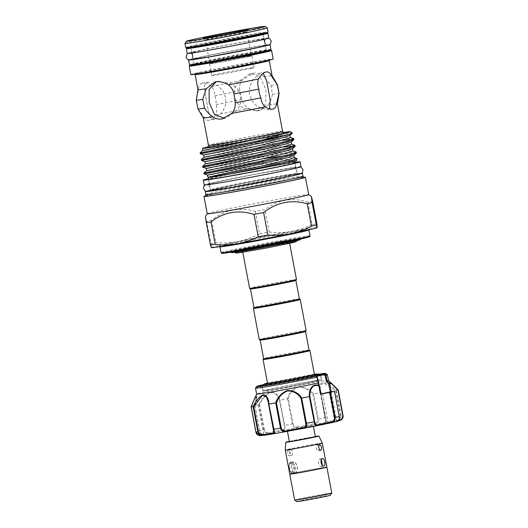<?xml version="1.0" encoding="UTF-8"?>
<svg xmlns="http://www.w3.org/2000/svg" width="528" height="528" viewBox="0 0 528 528"><rect width="100%" height="100%" fill="white"/><g stroke="black" fill="none" stroke-linecap="round" stroke-linejoin="round"><path stroke-width="0.4" stroke-dasharray="2.64 1.98" d="M270.956 49.454A41.488 0.931 -10.7 0 0 250.958 52.417A41.488 0.931 -10.7 0 0 209.926 60.159A41.488 0.931 -10.7 0 0 189.427 64.858M269.537 44.59A41.488 0.931 -10.7 0 0 250.048 47.599A41.488 0.931 -10.7 0 0 188.965 59.809M210.936 56.522A36.637 0.818 -10.7 0 0 247.177 49.685A36.637 0.818 -10.7 0 0 265.28 45.533A36.637 0.818 -10.7 0 0 247.625 48.154A36.637 0.818 -10.7 0 0 211.385 54.991A36.637 0.818 -10.7 0 0 193.274 59.143A36.637 0.818 -10.7 0 0 210.936 56.522M211.847 61.34A36.637 0.818 -10.7 0 0 248.081 54.503A36.637 0.818 -10.7 0 0 266.191 50.351A36.637 0.818 -10.7 0 0 248.536 52.972A36.637 0.818 -10.7 0 0 212.296 59.809A36.637 0.818 -10.7 0 0 194.185 63.954A36.637 0.818 -10.7 0 0 211.847 61.34M268.798 38.042A41.488 0.931 -10.7 0 0 248.807 41.006A41.488 0.931 -10.7 0 0 207.775 48.748A41.488 0.931 -10.7 0 0 187.268 53.447M263.043 33.693A41.488 0.931 -10.7 0 0 247.896 36.188A41.488 0.931 -10.7 0 0 191.037 47.302M264.033 38.94A36.637 0.818 -10.7 0 0 246.378 41.56A36.637 0.818 -10.7 0 0 210.137 48.398A36.637 0.818 -10.7 0 0 192.034 52.549A36.637 0.818 -10.7 0 0 209.689 49.929A36.637 0.818 -10.7 0 0 245.929 43.091A36.637 0.818 -10.7 0 0 264.033 38.94L263.122 34.122A36.637 0.818 -10.7 0 0 245.467 36.742A36.637 0.818 -10.7 0 0 209.227 43.58A36.637 0.818 -10.7 0 0 191.123 47.731L192.113 52.972M301.026 166.676A49.276 1.102 -10.7 0 0 277.279 170.194A49.276 1.102 -10.7 0 0 228.545 179.395A49.276 1.102 -10.7 0 0 204.197 184.972M294.743 162.36A49.276 1.102 -10.7 0 0 276.375 165.383A49.276 1.102 -10.7 0 0 208.474 178.662M294.829 162.789A43.996 0.983 -10.7 0 0 273.728 165.983A43.996 0.983 -10.7 0 0 208.553 179.091M230.584 180.847A43.996 0.983 -10.7 0 0 274.098 172.636A43.996 0.983 -10.7 0 0 295.838 167.653A43.996 0.983 -10.7 0 0 274.639 170.801A43.996 0.983 -10.7 0 0 231.125 179.012A43.996 0.983 -10.7 0 0 209.385 183.988A43.996 0.983 -10.7 0 0 230.584 180.847M293.297 473.095A5.471 2.805 80.1 0 0 295.033 467.168A5.471 2.805 80.1 0 0 291.344 462.337A5.471 2.805 80.1 0 0 291.271 462.35A5.471 2.805 80.1 0 0 289.879 463.69A5.471 2.805 80.1 0 0 291.39 472.329A5.471 2.805 80.1 0 0 293.225 473.108A5.471 2.805 80.1 0 0 293.297 473.095M294.769 472.837C299.251 472.21 297.086 460.799 292.743 462.092C290.024 462.409 292.182 473.821 294.769 472.837L293.225 473.108M291.344 462.337L292.743 462.092M290.525 463.63A4.336 2.224 -99.9 0 1 293.502 467.392A4.336 2.224 -99.9 0 1 292.136 472.151A4.336 2.224 -99.9 0 1 290.618 471.544A4.336 2.224 -99.9 0 1 289.417 464.693A4.336 2.224 -99.9 0 1 290.525 463.63M296.901 501.6A16.969 0.383 169.3 0 1 305.118 499.706A16.969 0.383 169.3 0 1 322.067 496.505A16.969 0.383 169.3 0 1 330.244 495.297M294.657 500.095A18.896 0.422 169.3 0 1 303.996 497.957A18.896 0.422 169.3 0 1 322.681 494.432A18.856 0.422 -10.7 0 0 303.831 497.99A18.856 0.422 -10.7 0 0 294.697 500.102A18.856 0.422 -10.7 0 0 303.778 498.742A18.856 0.422 -10.7 0 0 331.749 493.099A18.856 0.422 -10.7 0 0 322.661 494.439A18.896 0.422 169.3 0 1 331.789 493.079M289.786 474.131A18.896 0.422 169.3 0 1 317.783 468.494A18.896 0.422 169.3 0 1 326.845 467.128M315.295 436.484A16.837 0.376 -10.7 0 0 310.801 437.243A16.837 0.376 -10.7 0 0 289.357 441.382M322.298 443.071A18.856 0.422 -10.7 0 0 313.21 444.418A18.856 0.422 -10.7 0 0 294.611 447.929A18.856 0.422 -10.7 0 0 285.239 450.074M292.34 473.458A18.856 0.422 169.3 0 1 292.38 473.444C296.888 472.824 294.664 461.017 290.275 462.33C287.351 462.68 289.582 474.487 292.38 473.444A18.856 0.422 169.3 0 1 317.764 468.501A18.856 0.422 169.3 0 1 326.852 467.155M318.509 450.688C319.757 448.463 319.407 446.609 317.46 445.13C315.374 445.414 316.483 451.315 318.509 450.688L320.905 450.272M319.928 444.701L317.46 445.13M321.361 459.716L320.087 459.023C317.196 459.419 318.674 467.293 321.486 466.435L322.357 465.399M291.482 455.426C293.568 455.136 292.459 449.242 290.433 449.869C289.186 452.093 289.535 453.948 291.482 455.426L289.054 455.849C291.106 455.572 289.997 449.671 288.004 450.292C286.724 452.529 287.074 454.377 289.054 455.849M288.004 450.292L290.433 449.869M294.802 473.022C299.468 472.369 297.231 460.561 292.703 461.908C289.925 462.231 292.162 474.038 294.802 473.022L292.301 473.464M290.275 462.33L292.703 461.908M315.341 436.715L289.403 441.613M306.88 426.545L287.298 430.498L306.715 427.093L313.243 425.601L306.88 426.545M262.878 384.985A30.736 0.686 169.3 0 1 295.442 378.385A30.736 0.686 169.3 0 1 319.374 374.306M295.475 379.163A29.984 0.673 -10.7 0 0 261.848 386.192A29.984 0.673 -10.7 0 0 261.862 386.206A29.984 0.673 -10.7 0 0 287.14 382.087A29.984 0.673 -10.7 0 0 320.767 375.078A29.984 0.673 -10.7 0 0 320.773 375.058A29.984 0.673 -10.7 0 0 295.475 379.163M296.386 383.981A29.984 0.673 -10.7 0 0 262.759 391.01A29.984 0.673 -10.7 0 0 288.05 386.905A29.984 0.673 -10.7 0 0 321.684 379.876A29.984 0.673 -10.7 0 0 296.386 383.981M331.049 422.743L334.858 421.945L331.049 422.743M255.512 388.139A36.584 0.818 169.3 0 1 296.538 379.579A36.584 0.818 169.3 0 1 327.386 374.557M328.508 380.49L328.515 380.497A36.584 0.818 -10.7 0 0 328.508 380.49A36.584 0.818 -10.7 0 0 297.653 385.506A36.584 0.818 -10.7 0 0 256.628 394.073L256.621 394.079M338.191 390.027A44.88 1.003 -10.7 0 0 336.25 390.218C331.327 385.638 326.7 383.077 322.364 382.523C319.275 384.245 318.628 387.644 320.423 392.713A44.88 1.003 -10.7 0 0 313.685 393.895C309.665 389.209 304.458 386.833 298.043 386.78C292.215 389.123 288.724 393.109 287.569 398.739A44.88 1.003 -10.7 0 0 279.979 400.217C278.645 395.063 275.55 392.363 270.692 392.106C265.657 394.396 261.716 398.554 258.872 404.573A44.88 1.003 -10.7 0 0 254.879 405.484L256.562 397.195L255.209 397.03M295.951 384.12A26.842 0.601 169.3 0 1 305.659 382.364A26.842 0.601 -10.7 0 0 279.107 387.387A26.842 0.601 -10.7 0 0 265.848 390.423A26.842 0.601 -10.7 0 0 278.784 388.509A26.842 0.601 169.3 0 1 266.759 390.397A26.842 0.601 169.3 0 1 265.841 390.416A26.842 0.601 169.3 0 1 295.951 384.12M309.032 350.024L309.038 350.024A23.1 0.515 -10.7 0 0 309.032 350.024A23.1 0.515 -10.7 0 0 292.043 352.737A23.1 0.515 -10.7 0 0 266.812 357.74A23.1 0.515 -10.7 0 0 263.644 358.598L263.644 358.604M305.54 331.511L305.54 331.511A23.1 0.515 -10.7 0 0 305.54 331.511A23.1 0.515 -10.7 0 0 288.79 334.165A23.1 0.515 -10.7 0 0 263.307 339.22A23.1 0.515 -10.7 0 0 260.139 340.085L260.139 340.085M309.91 350.625A23.852 0.535 -10.7 0 0 292.367 353.423A23.852 0.535 -10.7 0 0 266.31 358.591A23.852 0.535 -10.7 0 0 263.043 359.476M306.141 330.627A23.852 0.535 -10.7 0 0 288.842 333.373A23.852 0.535 -10.7 0 0 262.528 338.587A23.852 0.535 -10.7 0 0 259.261 339.484M300.247 299.495A23.852 0.535 -10.7 0 0 282.711 302.3A23.852 0.535 -10.7 0 0 256.648 307.468A23.852 0.535 -10.7 0 0 253.381 308.352M299.369 298.894L299.376 298.901A23.1 0.515 -10.7 0 0 299.369 298.894A23.1 0.515 -10.7 0 0 282.381 301.607A23.1 0.515 -10.7 0 0 257.149 306.616A23.1 0.515 -10.7 0 0 253.988 307.468L253.981 307.474M295.878 280.381L295.878 280.388A23.1 0.515 -10.7 0 0 295.878 280.381A23.1 0.515 -10.7 0 0 279.127 283.041A23.1 0.515 -10.7 0 0 253.651 288.09A23.1 0.515 -10.7 0 0 250.483 288.961L250.483 288.961M296.479 279.497A23.852 0.535 -10.7 0 0 279.18 282.242A23.852 0.535 -10.7 0 0 252.872 287.463A23.852 0.535 -10.7 0 0 249.599 288.361M252.872 249.11A26.024 0.581 -10.7 0 0 278.606 244.253A26.024 0.581 -10.7 0 0 291.469 241.309A26.024 0.581 -10.7 0 0 278.929 243.17A26.024 0.581 -10.7 0 0 253.189 248.021A26.024 0.581 -10.7 0 0 240.326 250.972A26.024 0.581 -10.7 0 0 252.872 249.11M252.661 248.002A26.024 0.581 -10.7 0 0 278.401 243.144A26.024 0.581 -10.7 0 0 291.258 240.2A26.024 0.581 -10.7 0 0 278.718 242.055A26.024 0.581 -10.7 0 0 252.978 246.913A26.024 0.581 -10.7 0 0 240.121 249.863A26.024 0.581 -10.7 0 0 252.661 248.002M245.731 249.671A23.852 0.535 -10.7 0 0 242.458 250.569A23.852 0.535 -10.7 0 0 259.756 247.823A23.852 0.535 -10.7 0 0 286.064 242.609A23.852 0.535 -10.7 0 0 289.337 241.712A23.852 0.535 -10.7 0 0 272.045 244.457A23.852 0.535 -10.7 0 0 245.731 249.671M282.203 241.725A32.809 0.733 -10.7 0 0 249.744 247.843A32.809 0.733 -10.7 0 0 233.528 251.559A32.809 0.733 -10.7 0 0 233.534 251.566A32.809 0.733 -10.7 0 0 249.341 249.216A32.809 0.733 -10.7 0 0 281.655 243.118A32.809 0.733 -10.7 0 0 298.01 239.382A32.809 0.733 -10.7 0 0 298.01 239.375A32.809 0.733 -10.7 0 0 282.203 241.725M278.975 242.002A26.532 0.594 -10.7 0 0 252.8 246.939A26.532 0.594 -10.7 0 0 239.613 249.949A26.532 0.594 -10.7 0 0 252.404 248.061A26.532 0.594 -10.7 0 0 278.725 243.091A26.532 0.594 -10.7 0 0 291.76 240.101A26.532 0.594 -10.7 0 0 278.975 242.002M282.328 242.392A32.809 0.733 -10.7 0 0 249.876 248.516A32.809 0.733 -10.7 0 0 233.66 252.232A32.809 0.733 -10.7 0 0 249.473 249.883A32.809 0.733 -10.7 0 0 281.926 243.764A32.809 0.733 -10.7 0 0 298.142 240.049A32.809 0.733 -10.7 0 0 282.328 242.392M300.175 239.679A34.888 0.779 -10.7 0 0 275.253 243.606A34.888 0.779 -10.7 0 0 236.405 251.302A34.888 0.779 -10.7 0 0 231.634 252.635M230.993 252.199L230.314 251.731A36.016 0.805 169.3 0 0 284.15 242.24L279.55 243.375M230.314 251.731A36.016 0.805 169.3 0 1 235.237 250.364A36.016 0.805 169.3 0 1 278.111 241.916L294.188 239.184L300.313 238.491L300.643 238.808L278.111 241.916M216.11 81.741L218.328 81.154L231.97 84.176L237.593 89.06L240.841 95.759L240.643 103.204L237.442 109.949L226.03 118.061L224.446 118.325M243.995 32.578A21.12 0.475 -10.7 0 0 246.886 31.792A21.12 0.475 -10.7 0 0 246.886 31.779A21.12 0.475 -10.7 0 0 231.574 34.214A21.12 0.475 -10.7 0 0 208.283 38.828A21.12 0.475 -10.7 0 0 205.385 39.626A21.12 0.475 -10.7 0 0 205.392 39.633A21.12 0.475 -10.7 0 0 220.922 37.151A21.12 0.475 -10.7 0 0 243.995 32.578M248.543 56.661A21.12 0.475 -10.7 0 0 251.44 55.862A21.12 0.475 -10.7 0 0 236.128 58.291A21.12 0.475 -10.7 0 0 212.83 62.911A21.12 0.475 -10.7 0 0 209.933 63.703A21.12 0.475 -10.7 0 0 225.245 61.274A21.12 0.475 -10.7 0 0 248.543 56.661M207.497 175.118L213.668 174.029C224.525 172.082 251.176 167.429 270.62 164.531A44.2 0.99 -10.7 0 0 213.965 175.626A44.2 0.99 -10.7 0 0 207.907 177.283M202.587 148.276L246.662 140.679L284.242 135.254L289.806 135.432M202.844 150.513L247.078 142.903L284.665 137.478L290.347 137.458M203.696 155.001L247.929 147.385L285.509 141.959L291.073 142.138M204.112 157.219L248.345 149.609L285.932 144.184L291.614 144.164M204.963 161.707L249.196 154.09L286.777 148.665L292.34 148.85M205.379 163.931L249.612 156.314L287.199 150.889L292.882 150.869M206.23 168.412L264.277 158.591M206.646 170.63L250.879 163.02L288.466 157.595L294.149 157.575M284.902 155.72L293.608 155.555M211.378 247.665A53.896 1.208 169.3 0 1 211.339 247.639L211.372 247.566A53.896 1.208 169.3 0 1 218.724 245.599A53.896 1.208 169.3 0 1 237.105 241.699C230.175 242.926 223.113 243.236 215.912 242.623A59.585 1.333 169.3 0 0 213.299 243.21A59.585 1.333 169.3 0 0 211.022 243.738L206.785 221.331A59.585 1.333 -10.7 0 1 209.062 220.803A59.585 1.333 -10.7 0 1 211.682 220.216C224.783 209.92 239.316 206.989 255.288 211.411A59.585 1.333 -10.7 0 1 264.891 209.603C277.814 199.729 292.169 197.215 307.943 202.059A59.585 1.333 -10.7 0 1 312.655 201.366M207.24 213.721L207.233 213.734A51.632 1.155 169.3 0 1 207.24 213.721A51.632 1.155 169.3 0 1 214.315 211.807A51.632 1.155 169.3 0 1 270.719 200.62A51.632 1.155 169.3 0 1 308.682 194.555A51.632 1.155 169.3 0 1 308.702 194.581M205.451 216.341L206.785 221.331M184.952 43.461A41.917 0.937 169.3 0 1 190.694 41.91A41.917 0.937 169.3 0 1 236.485 32.822A41.917 0.937 169.3 0 1 267.313 27.898M185.717 47.56A41.917 0.937 169.3 0 1 191.466 45.982A41.917 0.937 169.3 0 1 237.706 36.815A41.917 0.937 169.3 0 1 268.099 31.997M194.258 64.673A41.917 0.937 169.3 0 1 194.964 64.508A41.917 0.937 169.3 0 1 230.947 57.248A41.917 0.937 169.3 0 1 266.389 51.044M190.826 74.606A41.917 0.937 169.3 0 1 196.574 73.029A41.917 0.937 169.3 0 1 242.814 63.862A41.917 0.937 169.3 0 1 273.207 59.044M202.158 83.153C199.716 83.82 198.521 85.932 198.568 89.489L196.376 100.003L198.073 108.808L204.263 117.533C205.451 119.731 207.082 120.622 209.161 120.199C211.332 119.651 213.477 117.896 215.596 114.946C216.962 111.982 217.166 108.557 216.209 104.669L215.926 99.376L214.883 95.786C214.724 92.017 213.655 88.922 211.675 86.5C208.032 83.767 204.857 82.652 202.158 83.153L207.755 82.163L204.514 85.404L204.884 92.294L208.52 111.553L210.494 117.572L214.262 119.315L222.578 112.028L225.476 105.29L225.773 97.654L222.849 90.882L217.912 85.82L207.755 82.163M197.967 89.753L197.967 89.753A37.712 0.845 169.3 0 1 198.568 89.489M214.262 119.315L209.161 120.199M203.287 117.916L203.287 117.916A37.712 0.845 169.3 0 1 204.263 117.533M203.907 172.993L257.255 163.733A47.329 1.063 169.3 0 0 219.655 171.098C246.503 166.498 296.848 158.499 296.677 160.466L270.62 164.531M200.105 152.876L247.447 144.599L287.681 138.712L293.575 138.508M282.005 140.336L247.625 145.537L200.284 153.806M201.373 159.581L248.714 151.305L288.948 145.418L294.842 145.213M283.272 147.041L248.893 152.242L201.551 160.512M202.64 166.287L249.982 158.017L290.215 152.123L296.109 151.919M296.465 152.995L290.387 153.054L250.16 158.948L202.818 167.218M293.931 139.583L292.75 139.326M295.198 146.289L294.017 146.032M288.453 162.578A43.897 0.983 169.3 0 1 240.029 172.181A43.897 0.983 169.3 0 1 208.204 177.23A43.897 0.983 169.3 0 1 214.223 175.58A43.897 0.983 169.3 0 1 262.647 165.977A43.897 0.983 169.3 0 1 294.472 160.928A43.897 0.983 169.3 0 1 288.453 162.578M206.164 191.215A49.388 1.109 169.3 0 1 212.104 189.73A49.388 1.109 169.3 0 1 262.079 179.751A49.388 1.109 169.3 0 1 301.475 173.204M205.894 194.535L205.887 194.542A49.388 1.109 169.3 0 1 205.894 194.535A49.388 1.109 169.3 0 1 212.665 192.694A49.388 1.109 169.3 0 1 266.831 181.949A49.388 1.109 169.3 0 1 302.94 176.2A49.388 1.109 169.3 0 1 302.947 176.213L302.94 176.2M205.313 196.178A50.259 1.129 169.3 0 1 212.203 194.304A50.259 1.129 169.3 0 1 267.333 183.368A50.259 1.129 169.3 0 1 304.075 177.52M205.418 195.888A51.632 1.155 169.3 0 1 211.048 194.509A51.632 1.155 169.3 0 1 261.934 184.331A51.632 1.155 169.3 0 1 303.877 177.283M208.151 146.771L262.66 136.864L283.727 133.683L292.42 133.023M213.332 145.616A45.448 1.016 169.3 0 1 283.391 132.535M248.86 56.602A21.496 0.482 -10.7 0 0 251.81 55.796A21.496 0.482 -10.7 0 0 236.221 58.265A21.496 0.482 -10.7 0 0 212.513 62.971A21.496 0.482 -10.7 0 0 209.563 63.776A21.496 0.482 -10.7 0 0 225.152 61.301A21.496 0.482 -10.7 0 0 248.86 56.602M251.09 68.383A21.496 0.482 -10.7 0 0 254.034 67.577A21.496 0.482 -10.7 0 0 238.451 70.046A21.496 0.482 -10.7 0 0 214.738 74.752A21.496 0.482 -10.7 0 0 211.787 75.557A21.496 0.482 -10.7 0 0 227.377 73.082A21.496 0.482 -10.7 0 0 251.09 68.383M266.574 80.632L270.211 99.891M269.551 108.88L267.34 110.022L257.156 106.346L252.232 101.29L249.322 94.532L249.619 86.896L252.529 80.137L260.832 72.871L263.267 73.273M267.927 105.131C270.197 102.102 271.696 98.498 272.415 94.321L270.97 85.47L263.802 76.778C260.852 73.795 257.228 72.62 252.932 73.26L241.672 80.652C239.771 83.833 239.118 87.265 239.719 90.948L241.784 99.686C243.038 103.528 245.375 106.458 248.794 108.478C252.589 110.286 256.298 110.893 259.928 110.312L267.927 105.131A37.712 0.845 169.3 0 1 277.405 103.91L277.405 103.91M256.766 111.032L262.667 108.227L265.703 103.495L265.98 90.037L260.476 77.669L255.737 74.428L249.064 74.125L237.646 82.243L234.452 88.968L234.247 96.413L237.488 103.112L243.131 108.016L256.766 111.032M311.395 376.649A23.852 0.535 169.3 0 1 287.912 381.348A23.852 0.535 169.3 0 1 267.795 384.622A23.852 0.535 169.3 0 1 267.788 384.608A23.852 0.535 169.3 0 1 271.055 383.711A23.852 0.535 169.3 0 1 294.545 379.018A23.852 0.535 169.3 0 1 314.668 375.751A23.852 0.535 169.3 0 1 314.662 375.764A23.852 0.535 169.3 0 1 311.395 376.649M288.486 386.74A26.842 0.601 169.3 0 1 278.777 388.496A26.842 0.601 -10.7 0 0 305.329 383.5A26.842 0.601 -10.7 0 0 318.595 380.457A26.842 0.601 169.3 0 1 317.731 380.767A26.842 0.601 169.3 0 1 288.486 386.74M305.659 382.364A26.842 0.601 169.3 0 1 318.595 380.444A26.842 0.601 -10.7 0 0 305.659 382.378M284.15 242.24L300.313 238.491M272.415 94.321A41.296 0.924 169.3 0 1 279.101 93.575M270.97 85.47A41.296 0.924 169.3 0 1 277.431 84.751M216.209 104.669A41.296 0.924 169.3 0 1 241.784 99.686M214.883 95.786A41.296 0.924 169.3 0 1 239.719 90.948M263.802 76.778A37.712 0.845 169.3 0 1 272.085 75.748L272.085 75.748M237.105 241.699L239.547 241.204A53.896 1.208 169.3 0 1 290.057 231.68L292.466 231.257A53.896 1.208 169.3 0 1 317.236 227.601M296.894 158.453L284.473 159.548L257.255 163.733M219.655 171.098L210.685 172.715M215.596 114.946A37.712 0.845 169.3 0 1 248.794 108.478M211.675 86.5A37.712 0.845 169.3 0 1 241.672 80.652M307.943 202.059L312.18 224.466A59.585 1.333 169.3 0 1 316.892 223.773M255.288 211.411L259.519 233.818A59.585 1.333 169.3 0 1 269.128 232.01L264.891 209.603M312.18 224.466C305.903 227.608 299.33 229.871 292.466 231.257M290.057 231.68C283.186 232.709 276.203 232.815 269.128 232.01M211.682 220.216L215.912 242.623M259.519 233.818C253.117 237.171 246.457 239.633 239.547 241.204M211.022 243.738L211.372 247.566M334.435 391.321L339.194 416.513C339.319 419.06 338.844 420.4 337.775 420.526A0.752 0.706 -97.2 0 1 337.214 421.403L337.372 421.377M287.569 398.739L292.406 423.918C293.165 426.842 294.631 428.129 296.795 427.786A0.752 0.455 80.3 0 0 297.099 426.947C295.106 427.31 293.773 426.254 293.099 423.793L288.387 398.845C289.403 393.386 292.664 389.506 298.175 387.209C304.26 387.367 309.17 389.73 312.913 394.291L313.685 393.895M320.423 392.713L325.743 422.532A0.752 0.746 88.2 0 0 326.337 421.648L320.285 390.581L320.219 385.295L323.591 382.925L335.702 390.562L336.25 390.218L340.982 415.411L340.415 415.51C340.421 418.084 339.2 419.588 336.745 420.004A18.48 0.416 169.3 0 1 326.337 421.648L320.285 390.588L325.248 417.899A44.88 1.003 -10.7 0 0 318.371 419.1L313.612 393.914M258.872 404.573L263.677 429.759C264.726 432.617 266.798 433.765 269.887 433.198A19.232 0.429 -10.7 0 0 284.328 430.214A40.352 0.904 169.3 0 1 296.795 427.786A19.232 0.429 -10.7 0 0 314.668 424.472A40.352 0.904 169.3 0 1 325.743 422.532A19.232 0.429 -10.7 0 0 336.574 420.823C339.55 420.268 341.015 418.46 340.982 415.411A44.88 1.003 -10.7 0 1 342.969 415.219M259.908 435.673L260.773 435.587A0.752 0.601 77.6 0 1 260.033 434.953C258.344 435.336 257.05 434.326 256.159 431.924L251.447 406.969L254.575 398.957L256.476 396.178L254.879 405.484M254.951 405.742L259.664 430.69C260.482 433.118 261.426 434.254 262.489 434.089A18.48 0.416 169.3 0 1 263.63 434.016L264.244 434.61L263.281 434.702A0.752 0.706 -97.2 0 0 263.327 434.689A40.352 0.904 169.3 0 1 269.887 433.198L269.636 432.458C267.029 432.973 265.274 432.029 264.356 429.62L263.677 429.759A44.88 1.003 -10.7 0 0 259.604 430.683C260.575 433.561 261.815 434.9 263.327 434.689A19.232 0.429 -10.7 0 1 260.773 435.587A40.352 0.904 169.3 0 0 263.967 435.277L263.644 435.329M264.356 429.62L259.644 404.672C262.238 398.864 265.921 394.825 270.692 392.561C275.286 392.905 278.21 395.578 279.464 400.58L284.176 425.535C284.678 428.03 284.453 429.383 283.51 429.594A0.752 0.686 76.5 0 0 284.328 430.214C285.166 429.977 285.278 428.38 284.658 425.429L279.979 400.217M312.913 394.291L317.625 419.245C317.79 421.799 316.668 423.304 314.272 423.766A18.48 0.416 169.3 0 1 297.099 426.947M314.272 423.766L314.668 424.472C317.361 423.911 318.595 422.123 318.371 419.1L317.625 419.245M321.163 393.809L320.225 394.086L321.116 394.02L319.572 385.856L318.127 383.071M316.873 376.147A0.752 0.752 -88.5 0 1 316.925 376.319L318.483 383.341M319.09 385.394L319.572 385.856M259.644 404.672L258.918 404.567M279.464 400.58L279.899 400.244M254.846 405.497L259.532 430.703C260.146 433.336 261.393 434.663 263.281 434.702A0.752 0.706 -97.2 0 1 262.489 434.089M320.839 392.905L320.489 392.713M330.653 422.902A40.352 0.904 169.3 0 0 334.389 422.077A40.352 0.904 169.3 0 0 337.214 421.403A19.232 0.429 -10.7 0 1 339.768 420.506A40.352 0.904 169.3 0 0 336.574 420.823L336.745 420.004M288.387 398.845L287.648 398.732M323.862 466.019L321.486 466.435M296.003 378.187A34.762 0.779 -10.7 0 0 263.089 384.74L319.084 374.154A34.762 0.779 -10.7 0 0 296.003 378.187M256.535 386.635A35.297 0.792 169.3 0 1 296.116 378.378A35.297 0.792 169.3 0 1 325.882 373.534M310.015 235.884A45.256 1.016 -10.7 0 0 277.207 241.091A45.256 1.016 -10.7 0 0 227.284 250.991A45.256 1.016 -10.7 0 0 221.08 252.688M224.75 252.404A44.504 0.997 169.3 0 1 228.063 251.618A44.504 0.997 169.3 0 1 287.971 239.95A44.504 0.997 169.3 0 1 303.316 238.438M226.162 245.058A45.256 1.016 169.3 0 1 276.085 235.165A45.256 1.016 169.3 0 1 308.9 229.957L309.184 229.244L303.164 230.815C291.179 233.574 260.482 239.547 240.022 243.085C221.582 246.312 218.797 246.312 219.437 246.206L219.958 246.761A45.256 1.016 169.3 0 1 226.162 245.058M303.191 230.809A46.009 1.03 -10.7 0 0 287.324 232.366A46.009 1.03 -10.7 0 0 225.39 244.431A46.009 1.03 -10.7 0 0 241.25 242.873A46.009 1.03 -10.7 0 0 303.191 230.809M282.586 131.327A37.712 0.845 -10.7 0 0 255.242 135.663A37.712 0.845 -10.7 0 0 213.642 143.913A37.712 0.845 -10.7 0 0 208.468 145.332M207.643 147.233A39.6 0.884 169.3 0 1 212.395 146.045A39.6 0.884 169.3 0 1 265.703 135.656A39.6 0.884 169.3 0 1 279.358 134.317M195.287 45.316A37.396 0.838 169.3 0 1 245.626 35.508A37.396 0.838 169.3 0 1 258.522 34.241A37.396 0.838 169.3 0 1 208.184 44.048A37.396 0.838 169.3 0 1 195.287 45.316M196.066 45.943A36.637 0.818 169.3 0 1 236.485 37.93A36.637 0.818 169.3 0 1 263.05 33.719L263.353 32.987L214.005 43.012C198.343 45.87 189.354 47.065 190.496 46.754L191.044 47.322A36.637 0.818 169.3 0 1 196.066 45.943M192.753 56.351L194.271 64.383A36.637 0.818 169.3 0 1 194.264 64.363A36.637 0.818 169.3 0 1 199.287 62.984A36.637 0.818 169.3 0 1 239.705 54.971A36.637 0.818 169.3 0 1 266.27 50.761A36.637 0.818 169.3 0 1 266.257 50.78M194.014 65.056A37.396 0.838 169.3 0 1 198.792 63.842A37.396 0.838 169.3 0 1 237.488 56.126A37.396 0.838 169.3 0 1 266.752 51.315M199.492 72.521A38.465 0.865 169.3 0 1 251.275 62.429A38.465 0.865 169.3 0 1 264.541 61.129A38.465 0.865 169.3 0 1 212.758 71.214A38.465 0.865 169.3 0 1 199.492 72.521M200.27 73.148A37.712 0.845 169.3 0 1 241.87 64.898A37.712 0.845 169.3 0 1 269.214 60.562L269.518 59.836L216.011 70.64L194.555 73.999L195.096 74.567A37.712 0.845 169.3 0 1 200.27 73.148M290.836 175.177A43.897 0.983 169.3 0 1 242.411 184.774A43.897 0.983 169.3 0 1 210.58 189.829A43.897 0.983 169.3 0 1 216.599 188.173A43.897 0.983 169.3 0 1 265.023 178.576A43.897 0.983 169.3 0 1 296.855 173.527A43.897 0.983 169.3 0 1 290.836 175.177M208.58 179.216L210.58 189.829L210.296 190.542L216.13 189.024A44.656 1.003 169.3 0 1 276.217 177.316A44.656 1.003 169.3 0 1 291.614 175.804A44.656 1.003 169.3 0 1 231.502 187.513A44.656 1.003 169.3 0 1 216.104 189.031C227.759 186.338 257.558 180.55 277.411 177.111C295.304 173.983 298.003 173.983 297.383 174.088L296.855 173.527L294.848 162.921M337.775 420.526A18.48 0.416 169.3 0 1 336.633 420.598A18.48 0.416 169.3 0 1 338.95 419.951M293.099 423.793L292.406 423.918A44.88 1.003 -10.7 0 0 284.658 425.429L284.176 425.535M283.51 429.594A18.48 0.416 169.3 0 1 269.636 432.458M254.793 405.57C255.935 402.25 256.872 394.627 256.476 396.178L263.63 434.016A18.48 0.416 169.3 0 1 260.033 434.953M335.702 390.562L340.415 415.51M254.786 405.603L259.664 430.69M208.078 50.292C230.135 46.471 263.551 39.778 266.422 38.656C265.703 38.485 265.096 39.679 264.601 42.247C265.69 44.26 266.693 45.151 267.61 44.933L249.229 47.784C227.172 51.612 193.756 58.298 190.892 59.426C191.611 59.598 192.218 58.403 192.707 55.836C191.321 53.625 190.318 52.734 189.704 53.15L208.078 50.292M268.343 38.273L248.074 41.177L228.056 44.827L204.237 49.513L187.777 53.493M228.994 181.21C255.341 176.642 295.264 168.637 298.142 167.402C297.548 167.099 296.954 168.287 296.373 170.966C297.356 172.894 298.34 173.785 299.323 173.639L277.477 177.032C251.13 181.592 211.207 189.605 208.322 190.832C208.923 191.143 209.51 189.955 210.098 187.268C208.58 184.991 207.596 184.1 207.148 184.595L228.994 181.21M300.28 167.02L294.38 167.462L252.641 174.742L213.147 182.701L205.016 185.018M266.191 50.351L265.28 45.533M194.185 63.954L193.274 59.143M192.034 52.549L191.123 47.731M295.838 167.653L294.928 162.835M209.385 183.988L208.474 179.17M322.562 458.588L320.133 459.017M287.456 431.317L287.298 430.498M262.759 391.01L261.848 386.192L260.977 385.605M322.582 393.565L328.185 423.205M291.469 241.309L291.258 240.2M242.774 252.219L242.458 250.569M233.66 252.232L233.528 251.559L234.379 252.404M291.76 240.101C293.39 241.679 294.314 242.279 294.545 241.897L254.826 248.912L237.673 252.641C238.022 252.919 238.669 252.021 239.613 249.949M251.44 55.862L246.886 31.779L248.391 29.594M284.163 132.812C285.628 131.881 229.304 142.032 212.467 146.032L207.537 147.292M264.752 42.748L266.27 50.78M266.818 51.328C268.409 51.018 260.984 51.869 245.566 54.661L193.961 65.096M254.034 67.577L251.81 55.796M272.686 109.085L267.34 110.022M222.862 118.78L226.03 118.061M260.621 110.174L257.453 110.893M265.683 383.75L267.795 384.622L267.584 383.526M314.365 374.161L267.485 383.018M262.535 385.519L262.211 387.697L263.003 389.308L264.66 390.337L266.759 390.397M316.312 374.187L314.662 375.764M317.731 380.767L319.902 379.744L320.846 378.358L320.978 376.57L319.889 374.675M314.668 375.751L314.464 374.669M252.232 73.405L249.064 74.125M214.474 82.012L217.642 81.292M266.178 71.933L260.832 72.871M211.787 75.557L209.563 63.776M263.122 34.122L264.119 39.369M209.933 63.703L205.385 39.626L203.188 38.135M204.884 92.294L208.52 111.553M298.142 240.049L298.01 239.375L297.528 240.471M289.648 243.362L289.337 241.712M240.326 250.972L240.121 249.863M329.485 382.78L336.633 420.598L336.277 421.37L338.316 420.836M268.257 402.013L274.006 432.432M329.254 392.311L334.858 421.945M316.206 375.705L316.859 376.306L320.225 394.086M321.684 379.876L320.773 375.058M320.767 375.078L321.367 374.194M325.558 417.853L326.04 421.067M313.401 426.439L313.243 425.601M290.618 471.544L291.39 472.329M289.417 464.693L289.879 463.69"/><path stroke-width="0.79" d="M188.965 59.809A41.488 0.931 -10.7 0 0 188.516 60.04L189.427 64.858A41.488 0.931 -10.7 0 0 209.418 61.888A41.488 0.931 -10.7 0 0 250.45 54.146A41.488 0.931 -10.7 0 0 270.956 49.454L270.046 44.636A41.488 0.931 -10.7 0 0 269.537 44.59M188.516 60.04A41.488 0.931 -10.7 0 0 208.507 57.077A41.488 0.931 -10.7 0 0 249.539 49.335A41.488 0.931 -10.7 0 0 270.046 44.636M191.037 47.302A41.488 0.931 -10.7 0 0 186.358 48.629L187.268 53.447A41.488 0.931 -10.7 0 0 207.26 50.477A41.488 0.931 -10.7 0 0 248.292 42.735A41.488 0.931 -10.7 0 0 268.798 38.042L267.887 33.224A41.488 0.931 -10.7 0 0 263.043 33.693M186.358 48.629A41.488 0.931 -10.7 0 0 206.349 45.665A41.488 0.931 -10.7 0 0 247.388 37.924A41.488 0.931 -10.7 0 0 267.887 33.224M208.778 45.111A36.637 0.818 -10.7 0 0 245.018 38.273A36.637 0.818 -10.7 0 0 263.122 34.122L263.05 33.719A36.637 0.818 169.3 0 1 258.027 35.092A36.637 0.818 169.3 0 1 217.609 43.105A36.637 0.818 169.3 0 1 191.044 47.322L191.123 47.731A36.637 0.818 -10.7 0 0 208.778 45.111M208.474 178.662A49.276 1.102 -10.7 0 0 203.287 180.154L204.197 184.972A49.276 1.102 -10.7 0 0 227.944 181.447A49.276 1.102 -10.7 0 0 276.679 172.253A49.276 1.102 -10.7 0 0 301.026 166.676L300.115 161.858A49.276 1.102 -10.7 0 0 294.743 162.36M203.287 180.154A49.276 1.102 -10.7 0 0 227.033 176.629A49.276 1.102 -10.7 0 0 275.768 167.435A49.276 1.102 -10.7 0 0 300.115 161.858M208.553 179.091A43.996 0.983 -10.7 0 0 208.474 179.17A43.996 0.983 -10.7 0 0 229.673 176.029A43.996 0.983 -10.7 0 0 273.187 167.818A43.996 0.983 -10.7 0 0 294.928 162.835A43.996 0.983 -10.7 0 0 294.829 162.789M331.729 493.132L330.244 495.297A16.969 0.383 169.3 0 1 305.072 500.379A16.969 0.383 169.3 0 1 296.901 501.6L294.73 500.122M326.845 467.128A18.896 0.422 169.3 0 1 326.885 467.148A18.896 0.422 169.3 0 1 317.552 469.286A18.896 0.422 169.3 0 1 298.861 472.811A18.896 0.422 169.3 0 1 289.753 474.164A18.896 0.422 169.3 0 1 289.786 474.131M326.885 467.148L331.789 493.079A18.896 0.422 169.3 0 1 322.45 495.218A18.896 0.422 169.3 0 1 303.758 498.749A18.896 0.422 169.3 0 1 294.657 500.095L289.753 474.164M289.357 441.382A16.837 0.376 -10.7 0 0 285.826 442.286A16.837 0.376 -10.7 0 0 293.944 441.085A16.837 0.376 -10.7 0 0 310.636 437.936A16.837 0.376 -10.7 0 0 318.912 436.036A16.837 0.376 -10.7 0 0 315.295 436.484M285.826 442.286L285.239 450.074A18.856 0.422 -10.7 0 0 294.327 448.727A18.856 0.422 -10.7 0 0 312.979 445.21A18.856 0.422 -10.7 0 0 322.298 443.071L326.852 467.155A18.856 0.422 169.3 0 1 317.533 469.286A18.856 0.422 169.3 0 1 298.881 472.811A18.856 0.422 169.3 0 1 289.793 474.157A18.856 0.422 169.3 0 1 292.34 473.458M323.915 466.013C326.047 465.742 324.555 457.882 322.516 458.601C319.691 458.984 321.169 466.858 323.915 466.013L323.862 466.019M320.938 450.265C322.219 448.028 321.869 446.18 319.889 444.708C317.836 444.985 318.945 450.886 320.938 450.265L320.905 450.272M322.357 465.399L321.361 459.716M287.456 431.317L289.403 441.613L295.759 440.669L315.341 436.715L313.401 426.439M301.778 398.079L301.046 398.462C298.089 393.624 293.627 391.103 287.661 390.892C282.031 393.241 278.322 397.28 276.52 403.009L281.233 427.964C282.018 430.386 283.602 431.35 285.991 430.848L285.879 431.627L274.798 433.567A0.752 0.746 -91.8 0 1 274.679 433.58L274.679 433.58A0.752 0.746 -91.8 0 1 273.92 432.967L268.851 404.125L274.804 433.567L263.96 435.277C260.99 435.805 258.958 434.643 257.875 431.792L253.09 406.606C256.007 400.561 259.4 396.601 263.274 394.706C266.825 395.419 268.706 398.554 268.917 404.105A44.88 1.003 -10.7 0 0 275.656 402.923C277.662 396.977 281.642 392.819 287.595 390.449C293.885 390.568 298.617 393.109 301.778 398.079A44.88 1.003 -10.7 0 0 309.362 396.601C308.867 391.043 311.17 383.137 318.998 385.381L318.028 383.077L318.483 383.341L316.859 377.157A36.584 0.818 169.3 0 1 286.367 383.156A36.584 0.818 169.3 0 1 255.506 388.159A36.584 0.818 169.3 0 1 255.512 388.139L256.535 386.635A35.297 0.792 169.3 0 0 286.301 381.823A35.297 0.792 169.3 0 0 316.331 375.91A0.752 0.541 -102 0 0 315.916 375.758L316.048 375.718A0.752 0.752 -88.5 0 1 316.206 375.705L316.206 375.705A0.752 0.752 -88.5 0 1 316.873 376.147M301.693 398.099L306.458 423.284C306.808 426.261 305.903 427.937 303.745 428.307A19.232 0.429 -10.7 0 0 295.132 429.851L285.879 431.627C283.173 432.155 281.378 430.98 280.493 428.102L275.735 402.917L276.52 403.009M319.374 374.306A30.736 0.686 169.3 0 1 321.367 374.194A30.736 0.686 169.3 0 1 286.895 381.388A30.736 0.686 169.3 0 1 260.977 385.605A30.736 0.686 169.3 0 1 262.878 384.985M326.39 392.773L322.582 393.565L326.39 392.773M285.991 430.848A18.48 0.416 169.3 0 1 294.888 429.152A18.48 0.416 169.3 0 1 303.158 427.667C305.158 427.35 306.029 425.931 305.758 423.41L306.458 423.284A44.88 1.003 -10.7 0 0 314.2 421.78L309.362 396.601M316.859 377.157L316.331 375.91L316.925 376.319M256.628 394.073A36.584 0.818 -10.7 0 0 256.621 394.086A36.584 0.818 -10.7 0 0 287.483 389.083A36.584 0.818 -10.7 0 0 318.028 383.077M255.506 388.159L256.621 394.086L251.15 406.791A44.88 1.003 -10.7 0 0 253.09 406.606M327.063 381.018A36.584 0.818 -10.7 0 0 328.515 380.503L327.4 374.576A36.584 0.818 169.3 0 1 325.961 375.085L327.023 381.038L329.432 383.031L331.637 383.414L338.21 390.034L337.986 390.331L332.198 384.252L329.485 382.76L329.591 383.163M316.048 375.718L323.71 373.982A34.762 0.779 -10.7 0 0 319.084 374.154L325.248 373.375L327.386 374.557A36.584 0.818 169.3 0 1 327.4 374.576M263.644 358.598A23.1 0.515 -10.7 0 0 263.644 358.611A23.1 0.515 -10.7 0 0 280.388 355.951A23.1 0.515 -10.7 0 0 305.87 350.902A23.1 0.515 -10.7 0 0 309.038 350.031L309.91 350.625A23.852 0.535 -10.7 0 0 309.91 350.625A23.852 0.535 -10.7 0 1 306.649 351.529A23.852 0.535 -10.7 0 1 280.335 356.75A23.852 0.535 -10.7 0 1 263.043 359.489A23.852 0.535 -10.7 0 1 263.043 359.476L263.644 358.604L260.146 340.091A23.1 0.515 -10.7 0 0 260.152 340.098A23.1 0.515 -10.7 0 0 277.134 337.385A23.1 0.515 -10.7 0 0 302.372 332.376A23.1 0.515 -10.7 0 0 305.534 331.518L306.134 330.64A23.852 0.535 -10.7 0 0 306.141 330.627L300.26 299.508A23.852 0.535 -10.7 0 0 300.247 299.495L299.376 298.901L295.878 280.388L296.472 279.51A23.852 0.535 -10.7 0 0 296.479 279.497L289.648 243.362M253.981 307.474L253.381 308.352A23.852 0.535 -10.7 0 0 253.381 308.365L259.261 339.484A23.852 0.535 -10.7 0 0 259.268 339.497A23.852 0.535 -10.7 0 0 276.811 336.692A23.852 0.535 -10.7 0 0 302.867 331.525A23.852 0.535 -10.7 0 0 306.134 330.64M253.381 308.365A23.852 0.535 -10.7 0 0 270.673 305.62A23.852 0.535 -10.7 0 0 296.987 300.406A23.852 0.535 -10.7 0 0 300.26 299.508M253.988 307.468A23.1 0.515 -10.7 0 0 253.981 307.481A23.1 0.515 -10.7 0 0 270.732 304.828A23.1 0.515 -10.7 0 0 296.208 299.772A23.1 0.515 -10.7 0 0 299.376 298.907M253.981 307.481L250.483 288.961A23.1 0.515 -10.7 0 0 250.49 288.968A23.1 0.515 -10.7 0 0 267.478 286.255A23.1 0.515 -10.7 0 0 292.71 281.252A23.1 0.515 -10.7 0 0 295.871 280.394M250.49 288.968L249.605 288.367A23.852 0.535 -10.7 0 0 249.605 288.367A23.852 0.535 -10.7 0 0 267.148 285.569A23.852 0.535 -10.7 0 0 293.205 280.394A23.852 0.535 -10.7 0 0 296.472 279.51M230.993 252.199L231.634 252.635A34.888 0.779 -10.7 0 0 257.288 248.536A34.888 0.779 -10.7 0 0 295.396 240.973A34.888 0.779 -10.7 0 0 300.175 239.679L300.604 239.045M279.55 243.375L279.503 243.956L300.399 239.092M206.336 37.257A23.008 0.515 169.3 0 1 231.957 32.182A23.008 0.515 169.3 0 1 248.391 29.594A23.008 0.515 169.3 0 1 245.236 30.446A23.008 0.515 169.3 0 1 220.103 35.429A23.008 0.515 169.3 0 1 203.188 38.135A23.008 0.515 169.3 0 1 206.336 37.257M206.884 152.599C198.416 154.169 198.172 154.189 206.158 152.658C221.503 149.708 270.263 139.729 286.282 135.234L290.202 134.079A47.329 1.063 169.3 0 1 286.242 135.023A47.329 1.063 169.3 0 1 262.739 139.927L285.562 133.162L264.073 137.656A44.2 0.99 169.3 0 1 202.448 148.388L202.844 150.513L200.105 152.876L200.284 153.806L203.696 155.001L204.112 157.219L201.373 159.581L201.551 160.512L204.963 161.707L205.385 163.924L202.64 166.287L202.818 167.218L206.23 168.412L206.646 170.63L203.907 172.993L204.085 173.923L210.685 172.715C202.217 174.286 201.973 174.306 209.959 172.775C225.304 169.825 274.065 159.845 290.083 155.351L296.347 153.193L293.608 155.555L287.773 157.588L250.133 166.346L212.975 174.009C205.524 175.468 205.755 175.474 213.668 174.029M204.085 173.923L207.497 175.118L207.907 177.283A44.2 0.99 -10.7 0 0 207.966 177.322C208.811 177.56 216.599 176.385 231.317 173.804L275.431 164.498L291.192 160.684L297.046 158.605L293.964 157.43M293.74 155.437L294.149 157.575L288.196 159.812L250.556 168.571L207.966 177.322M264.073 137.656L208.329 149.411C200.878 150.863 201.109 150.869 209.015 149.431M202.448 148.388A44.2 0.99 169.3 0 1 202.587 148.276L208.151 146.771M283.391 132.535A45.448 1.016 169.3 0 1 290.519 131.723L292.393 133.214L289.806 135.432L283.972 137.471L246.332 146.23L209.174 153.892C201.722 155.351 201.953 155.357 209.867 153.912M289.945 135.32L290.347 137.458L284.394 139.696L246.754 148.454L209.596 156.116C202.145 157.568 202.376 157.575 210.283 156.136M208.151 159.304C199.683 160.875 199.439 160.895 207.425 159.364C222.77 156.413 271.531 146.434 287.549 141.94L293.812 139.781L291.073 142.138L285.239 144.177L247.599 152.935L210.441 160.598C202.99 162.056 203.221 162.063 211.134 160.618M291.212 142.025L291.614 144.164L285.661 146.401L248.021 155.159L210.857 162.822C203.412 164.274 203.643 164.281 211.55 162.842M209.418 166.01C200.95 167.581 200.706 167.6 208.692 166.069C224.037 163.119 272.798 153.14 288.816 148.645L295.079 146.487L292.34 148.85L286.506 150.883L248.866 159.641L211.708 167.303C204.257 168.762 204.488 168.769 212.401 167.323M292.479 148.731L292.882 150.869L286.928 153.107L249.289 161.865L212.124 169.528C204.679 170.98 204.91 170.986 212.817 169.547M264.277 158.591L284.902 155.72M307.21 203.749A59.585 1.333 -10.7 0 0 309.824 203.161A59.585 1.333 -10.7 0 0 312.101 202.633L316.338 225.04A59.585 1.333 169.3 0 1 314.061 225.568A59.585 1.333 169.3 0 1 311.441 226.156L307.21 203.749C291.324 199.307 276.784 202.244 263.604 212.553A59.585 1.333 -10.7 0 1 253.994 214.361C238.22 209.517 223.865 212.032 210.943 221.905A59.585 1.333 -10.7 0 1 206.23 222.598L205.451 216.341L207.233 213.734A51.632 1.155 169.3 0 0 244.669 207.814A51.632 1.155 169.3 0 0 301.62 196.522A51.632 1.155 169.3 0 0 308.702 194.581L305.428 177.276A51.632 1.155 169.3 0 1 298.353 179.216A51.632 1.155 169.3 0 1 241.402 190.509A51.632 1.155 169.3 0 1 203.966 196.449A51.632 1.155 169.3 0 1 205.418 195.888M259.631 27.925A40.036 0.898 169.3 0 1 215.048 36.755A40.036 0.898 169.3 0 1 186.457 41.263A40.036 0.898 169.3 0 1 191.941 39.778A40.036 0.898 169.3 0 1 235.673 31.099A40.036 0.898 169.3 0 1 265.109 26.4A40.036 0.898 169.3 0 1 259.631 27.925M265.109 26.4L267.313 27.898A41.917 0.937 169.3 0 1 267.326 27.918A41.917 0.937 169.3 0 1 261.578 29.495A41.917 0.937 169.3 0 1 215.338 38.663A41.917 0.937 169.3 0 1 184.945 43.487A41.917 0.937 169.3 0 1 184.952 43.461L186.457 41.263M267.326 27.918L268.099 31.997A41.917 0.937 169.3 0 1 262.35 33.574A41.917 0.937 169.3 0 1 216.11 42.742A41.917 0.937 169.3 0 1 185.717 47.56L184.945 43.487M266.389 51.044A41.917 0.937 169.3 0 1 271.597 50.523A41.917 0.937 169.3 0 1 265.848 52.094A41.917 0.937 169.3 0 1 219.608 61.261A41.917 0.937 169.3 0 1 189.215 66.086A41.917 0.937 169.3 0 1 194.258 64.673M271.597 50.523L273.207 59.044A41.917 0.937 169.3 0 1 267.458 60.614A41.917 0.937 169.3 0 1 221.219 69.788A41.917 0.937 169.3 0 1 190.826 74.606L189.215 66.086M206.25 88.73A37.712 0.845 169.3 0 1 197.967 89.76A37.712 0.845 169.3 0 1 197.967 89.753L196.277 100.082A41.296 0.924 169.3 0 1 196.277 100.082L197.941 108.907A41.296 0.924 169.3 0 0 197.947 108.92A41.296 0.924 169.3 0 0 204.626 108.161L202.739 99.376L206.25 88.73L215.167 81.873C219.589 81.2 223.991 82.196 228.38 84.856C231.323 87.186 233.191 90.202 233.99 93.905L235.25 102.795C235.475 106.768 234.359 110.286 231.898 113.342L222.163 118.925C218.599 119.486 215.47 118.747 212.771 116.695A37.712 0.845 169.3 0 1 203.293 117.922A37.712 0.845 169.3 0 1 203.287 117.916L208.468 145.332A37.712 0.845 -10.7 0 0 235.811 140.989A37.712 0.845 -10.7 0 0 277.411 132.746A37.712 0.845 -10.7 0 0 282.586 131.327C283.536 132.706 284.064 133.201 284.163 132.812L284.163 132.812M258.383 79.015C260.746 75.049 263.261 72.706 265.934 71.986C268.415 71.518 270.263 72.864 271.484 76.025L277.332 84.85L278.969 93.68L276.428 104.293C276.157 106.927 274.989 108.504 272.936 109.032C270.739 109.468 268.125 108.755 265.102 106.88C262.772 104.742 261.347 101.719 260.825 97.819L259.169 92.809L258.826 89.067C257.585 85.45 257.44 82.097 258.383 79.015A37.712 0.845 169.3 0 1 228.38 84.856M265.102 106.88A37.712 0.845 169.3 0 1 231.898 113.342M292.697 150.724L296.294 152.064L289.912 154.42L249.586 163.72L209.781 171.844C201.802 173.375 202.039 173.356 210.507 171.785M262.739 139.927L205.979 151.727C198 153.259 198.238 153.239 206.705 151.668M290.162 137.313L293.759 138.653L287.377 141.009L247.051 150.308L207.247 158.433C199.267 159.964 199.505 159.944 207.973 158.374M291.43 144.019L295.027 145.358L288.644 147.715L248.318 157.014L208.514 165.139C200.534 166.67 200.772 166.65 209.24 165.079M293.812 139.781L293.759 138.653M292.75 139.326L282.005 140.336M295.079 146.487L295.027 145.358M294.017 146.032L283.272 147.041M296.347 153.193L296.294 152.064M301.475 173.204A49.388 1.109 169.3 0 1 302.386 173.25A49.388 1.109 169.3 0 1 295.614 175.105A49.388 1.109 169.3 0 1 241.138 185.902A49.388 1.109 169.3 0 1 205.333 191.585A49.388 1.109 169.3 0 1 206.164 191.215M296.175 178.068A49.388 1.109 169.3 0 1 241.699 188.872A49.388 1.109 169.3 0 1 205.894 194.548L205.313 196.178A50.259 1.129 169.3 0 0 241.448 190.469A50.259 1.129 169.3 0 0 297.191 179.421A50.259 1.129 169.3 0 0 304.075 177.52L302.947 176.207A49.388 1.109 169.3 0 1 296.175 178.068M292.393 133.214L290.202 134.079M290.519 131.723A45.448 1.016 169.3 0 1 285.562 133.162M263.267 73.273L266.574 80.632L270.211 99.891L269.551 108.88M224.446 118.325L214.447 114.325L209.207 102.584L209.108 89.569L216.11 81.741M212.771 116.695C209.53 114.622 206.818 111.778 204.626 108.161M276.428 104.293A37.712 0.845 169.3 0 0 277.405 103.917A37.712 0.845 169.3 0 1 277.405 103.917L279.101 93.581A41.296 0.924 169.3 0 1 279.101 93.581A41.296 0.924 169.3 0 1 278.969 93.68M260.825 97.819A41.296 0.924 169.3 0 1 235.25 102.795M269.518 59.836L269.214 60.562L272.085 75.755A37.712 0.845 169.3 0 0 272.085 75.748L277.431 84.751A41.296 0.924 169.3 0 1 277.431 84.757A41.296 0.924 169.3 0 1 277.332 84.85M202.739 99.376A41.296 0.924 169.3 0 1 196.277 100.096M272.085 75.755A37.712 0.845 169.3 0 1 271.484 76.025M258.826 89.067A41.296 0.924 169.3 0 1 233.99 93.905M308.695 194.568L311.348 196.37L312.655 201.366L316.892 223.773L317.209 227.674A53.896 1.208 169.3 0 1 291.469 233.541L289.027 234.036A53.896 1.208 169.3 0 1 238.517 243.56L236.108 243.982A53.896 1.208 169.3 0 1 211.378 247.665L210.467 245.005A59.585 1.333 169.3 0 0 215.18 244.312L210.943 221.905M297.046 158.618L296.736 160.512A46.2 1.036 169.3 0 1 231.317 173.804M303.877 177.283A51.632 1.155 169.3 0 1 305.428 177.276M311.348 196.37L312.101 202.633M206.23 222.598L210.467 245.005M263.604 212.553L267.835 234.96A59.585 1.333 169.3 0 1 258.232 236.768L253.994 214.361M215.18 244.312C222.202 245.117 229.178 245.005 236.108 243.982M238.517 243.56C245.329 242.187 251.902 239.93 258.232 236.768M267.835 234.96C274.989 235.567 282.058 235.264 289.027 234.036M291.469 233.541C298.34 231.983 304.999 229.522 311.441 226.156M316.338 225.04L317.209 227.674M314.681 421.674C315.124 424.156 315.817 425.271 316.747 425.02A18.48 0.416 169.3 0 1 330.627 422.156C333.241 421.681 334.528 420.156 334.501 417.589L329.743 392.39A18.48 0.416 -10.7 0 0 320.536 394.165L318.965 385.849C311.461 383.552 309.487 391.406 309.969 396.726L314.681 421.674L314.2 421.78C314.701 424.723 315.368 426.089 316.213 425.878L303.745 428.307A0.752 0.455 80.3 0 0 303.745 428.307L303.844 428.294M338.95 419.951A18.48 0.416 169.3 0 1 340.223 419.668C341.926 419.318 342.751 417.859 342.698 415.285L337.986 390.331M321.163 393.809L331.254 391.723L329.677 383.401L331.254 391.723A18.48 0.416 -10.7 0 0 334.435 391.321L334.495 391.327A44.88 1.003 -10.7 0 1 330.422 392.258L335.181 417.45C335.247 420.486 333.742 422.301 330.653 422.902L330.627 422.156M325.882 373.534A35.297 0.792 169.3 0 1 324.251 374.108L325.961 375.085M338.217 390.086L342.969 415.219C343.035 418.262 341.966 420.031 339.768 420.506A0.752 0.601 77.6 0 0 339.794 420.506L338.316 420.836M316.166 425.891L330.653 422.902A19.232 0.429 -10.7 0 0 316.213 425.878A0.752 0.686 -103.5 0 0 316.252 425.872L316.252 425.872A0.752 0.686 -103.5 0 0 316.747 425.02M330.865 422.862L337.379 421.377C339.009 420.836 339.662 419.212 339.326 416.5L334.495 391.327M337.214 421.403C338.719 421.166 339.398 419.542 339.26 416.519A44.88 1.003 -10.7 0 1 335.181 417.45L334.501 417.589M251.15 406.791L255.895 431.99L259.895 435.673L263.96 435.277L263.518 434.61A18.48 0.416 169.3 0 1 273.92 432.967L273.61 429.31A44.88 1.003 -10.7 0 0 280.493 428.102L281.233 427.964M268.587 404.329L268.25 401.947L266.33 396.746L262.271 395.485L253.73 406.745L258.449 431.699C259.38 434.095 261.07 435.065 263.518 434.61M268.587 404.362L268.257 402.013M329.677 383.401A0.752 0.673 159.4 0 0 329.644 383.282L328.706 383.77L326.324 381.553L327.023 381.038M326.324 381.553L325.222 375.718L323.717 374.774L316.925 376.266M329.743 392.39L330.422 392.258M321.116 394.02L320.536 394.165M319.09 385.394A0.752 0.475 85.4 0 1 319.235 385.823L318.998 385.381M317.005 377.15L317.381 377.507M330.251 391.934L328.706 383.77L329.432 383.031A0.752 0.733 -132.3 0 1 329.663 383.44M325.222 375.718L325.908 375.124M323.71 373.982A0.752 0.719 -104.7 0 1 324.251 374.108L323.717 374.774L323.288 374.068M253.73 406.745L253.117 406.606M303.158 427.667A0.752 0.455 80.3 0 0 303.732 428.314L295.132 429.851A19.232 0.429 -10.7 0 0 285.886 431.62M309.441 396.594L309.969 396.726M340.223 419.668A0.752 0.601 77.6 0 1 339.794 420.506C342.527 419.305 343.583 417.542 342.976 415.219L338.224 390.053M329.485 382.76L329.644 383.282A0.752 0.673 159.4 0 0 329.432 382.998M305.758 423.41L301.046 398.462M256.535 386.635L263.089 384.734A34.762 0.779 -10.7 0 0 286.334 381.586A34.762 0.779 -10.7 0 0 315.916 375.758M310.015 235.884C308.035 237.336 314.404 235.541 303.343 238.432C289.106 241.738 247.658 249.619 230.663 252.252C219.853 253.915 222.347 253.222 221.621 253.301L221.08 252.688A45.256 1.016 -10.7 0 0 253.895 247.487A45.256 1.016 -10.7 0 0 303.811 237.587A45.256 1.016 -10.7 0 0 310.015 235.884L308.9 229.957A45.256 1.016 169.3 0 1 302.696 231.66A45.256 1.016 169.3 0 1 252.773 241.56A45.256 1.016 169.3 0 1 219.958 246.761L219.932 246.668M303.316 238.438A44.504 0.997 169.3 0 1 246.787 249.513A44.504 0.997 169.3 0 1 224.75 252.404M266.257 50.78A36.637 0.818 169.3 0 1 261.241 52.14A36.637 0.818 169.3 0 1 221.291 60.067A36.637 0.818 169.3 0 1 194.284 64.383M266.752 51.315A37.396 0.838 169.3 0 1 262.02 52.767A37.396 0.838 169.3 0 1 218.275 61.4A37.396 0.838 169.3 0 1 194.014 65.056M269.214 60.562A37.712 0.845 169.3 0 1 264.046 61.981A37.712 0.845 169.3 0 1 222.44 70.231A37.712 0.845 169.3 0 1 195.096 74.567L197.967 89.76M279.358 134.317A39.6 0.884 169.3 0 1 232.142 143.623A39.6 0.884 169.3 0 1 207.643 147.233M316.114 425.898A40.352 0.904 169.3 0 1 303.95 428.267M285.608 431.673A40.352 0.904 169.3 0 1 274.811 433.561M274.6 433.574A19.232 0.429 -10.7 0 0 263.967 435.277M255.895 431.983L255.882 431.99A44.88 1.003 -10.7 0 0 257.875 431.792L258.449 431.699M259.908 435.673C257.882 435.237 256.304 434.465 255.882 431.99L251.13 406.824L255.209 397.036M339.253 416.506L334.567 391.307M187.777 53.493L186.945 54.166L186.113 57.077C186.991 59.017 187.988 59.935 189.09 59.829L209.24 56.905L257.657 47.612C271.801 44.286 270.178 45.54 271.201 40.999L269.735 38.801L268.343 38.273M205.016 185.018L203.973 186.067L203.504 188.516C204.56 190.595 205.603 191.519 206.633 191.288L230.155 187.823L284.229 177.494C293.898 175.514 299.508 174.167 301.066 173.448C302.108 173.29 302.742 172.042 302.966 169.719L301.316 167.409L300.28 167.02M318.912 436.036L322.298 443.071M260.152 340.098L259.268 339.497M249.599 288.361L242.774 252.219M234.379 252.404L236.267 253.018L239.448 252.721L266.554 248.002L292.928 242.616L295.997 241.732L297.528 240.471M221.08 252.688L219.958 246.761M263.353 32.987L263.05 33.719M192.113 52.972L192.753 56.351M266.27 50.761L266.818 51.328M208.23 177.375L208.58 179.216M205.333 191.585L205.894 194.548M203.966 196.449L207.233 213.748M267.584 383.526L263.043 359.489M316.312 374.187L287.291 380.14L265.683 383.75M267.485 383.018L264.528 383.816L262.535 385.519M319.889 374.675L318.582 373.969L314.365 374.161M314.464 374.669L309.916 350.632M203.293 117.922L197.947 108.92M277.431 84.757L279.101 93.575M302.386 173.25L302.947 176.213M294.532 161.245L294.848 162.921M277.405 103.91L282.586 131.327M194.555 73.999L195.096 74.567M194.264 64.363L193.961 65.096M264.119 39.369L264.752 42.748M190.496 46.754L191.044 47.322M208.468 145.332C208.085 146.962 207.775 147.616 207.537 147.292M309.038 350.031L305.54 331.511M328.515 380.497L338.21 390.034M317.387 377.395L321.202 394.013M316.206 375.705L317.374 377.342M273.306 429.35L268.587 404.369M285.239 450.074L289.793 474.157"/></g></svg>
